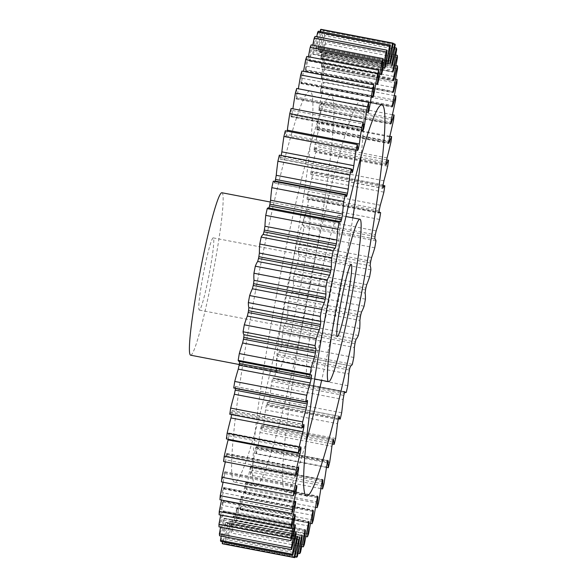 <?xml version="1.0" encoding="UTF-8"?>
<svg xmlns="http://www.w3.org/2000/svg" width="587" height="587" viewBox="0 0 587 587"><rect width="100%" height="100%" fill="white"/><g stroke="black" fill="none" stroke-linecap="round" stroke-linejoin="round"><path stroke-width="0.44" stroke-dasharray="2.94 2.2" d="M276.624 294.542A199.14 15.622 -79.1 0 1 330.774 95.079A199.14 15.622 -79.1 0 1 309.907 286.772A199.14 15.622 -79.1 0 1 255.756 486.234A199.14 15.622 -79.1 0 1 276.624 294.542M255.624 290.514A199.14 15.622 -79.1 0 1 309.775 91.058A199.14 15.622 -79.1 0 1 288.914 282.743A199.14 15.622 -79.1 0 1 234.756 482.206A199.14 15.622 -79.1 0 1 255.624 290.514M330.173 294.799A82.716 6.494 -79.1 0 1 307.683 377.646A82.716 6.494 -79.1 0 1 316.349 298.02A82.716 6.494 -79.1 0 1 338.838 215.172A82.716 6.494 -79.1 0 1 330.173 294.799M306.407 441.057A199.14 15.622 -79.1 0 1 285.752 491.987A199.14 15.622 -79.1 0 1 306.619 300.295A199.14 15.622 -79.1 0 1 360.77 100.832A199.14 15.622 -79.1 0 1 361.115 155.79M352.802 217.85A199.14 15.622 -79.1 0 1 339.902 292.524A199.14 15.622 -79.1 0 1 321.639 380.325M209.354 273.256A36.761 2.884 100.9 0 0 213.206 237.867A36.761 2.884 100.9 0 0 203.205 274.694A36.761 2.884 100.9 0 0 199.353 310.083A36.761 2.884 100.9 0 0 209.354 273.256M190.694 355.208A82.716 6.494 100.9 0 0 213.191 272.361A82.716 6.494 100.9 0 0 221.857 192.734M300.177 289.046A82.716 6.494 -79.1 0 1 277.688 371.894A82.716 6.494 -79.1 0 1 286.353 292.267A82.716 6.494 -79.1 0 1 308.85 209.42A82.716 6.494 -79.1 0 1 300.177 289.046M305.886 536.503L235.49 523.002A86.443 6.78 -79.1 0 1 237.111 509.061L237.009 507.872A241.264 18.931 -79.1 0 1 236.752 508.518L235.893 512.062A86.443 6.78 -79.1 0 1 234.675 518.622A86.443 6.78 -79.1 0 1 232.283 530.919A261.941 20.552 100.9 0 1 231.329 533.04A86.443 6.78 -79.1 0 1 233.347 517.741L233.347 516.105A241.264 18.931 -79.1 0 1 233.12 516.553L232.283 519.825A86.443 6.78 -79.1 0 1 228.519 538.528A261.941 20.552 100.9 0 1 227.705 539.871A86.443 6.78 -79.1 0 1 230.089 523.413L230.185 521.351A241.264 18.931 -79.1 0 1 229.994 521.594L229.194 524.551A86.443 6.78 -79.1 0 1 225.335 542.858A261.941 20.552 100.9 0 1 224.66 543.401A86.443 6.78 -79.1 0 1 227.382 526.003L227.58 523.538A241.264 18.931 -79.1 0 1 227.426 523.575L226.663 526.172A86.443 6.78 -79.1 0 1 222.759 543.841M310.516 523.377L240.127 509.876A86.443 6.78 -79.1 0 1 241.33 497.475L241.14 496.749A241.264 18.931 -79.1 0 1 240.846 497.585L239.98 501.357A86.443 6.78 -79.1 0 1 237.06 517.499A86.443 6.78 -79.1 0 1 236.561 520.126A261.941 20.552 100.9 0 1 235.49 523.002M315.535 507.337L245.183 493.843A86.443 6.78 -79.1 0 1 245.96 483.145L245.938 482.301L245.667 482.896A241.264 18.931 -79.1 0 1 245.351 483.908L244.493 487.856A86.443 6.78 -79.1 0 1 241.301 506.288A261.941 20.552 100.9 0 1 240.127 509.876M320.876 488.589L250.598 475.11A86.443 6.78 -79.1 0 1 250.928 466.247L250.891 465.645L250.546 466.474A241.264 18.931 -79.1 0 1 250.209 467.656L249.358 471.735A86.443 6.78 -79.1 0 1 246.452 489.587A261.941 20.552 100.9 0 1 245.183 493.843M326.467 467.377L256.284 453.912A86.443 6.78 -79.1 0 1 256.174 447.015L255.705 447.712A241.264 18.931 -79.1 0 1 255.352 449.04L254.523 453.193A86.443 6.78 -79.1 0 1 251.933 470.238A261.941 20.552 100.9 0 1 250.598 475.11M332.293 443.985L262.191 430.542A86.443 6.78 -79.1 0 1 261.633 425.685L261.083 426.852A241.264 18.931 -79.1 0 1 260.716 428.312L259.924 432.487A86.443 6.78 -79.1 0 1 257.686 448.497A261.941 20.552 100.9 0 1 256.284 453.912M338.406 418.751L268.222 405.294A86.443 6.78 -79.1 0 1 267.224 402.543L266.608 404.157A241.264 18.931 -79.1 0 1 266.234 405.734L265.485 409.88A86.443 6.78 -79.1 0 1 263.629 424.643A261.941 20.552 100.9 0 1 262.191 430.542M346.293 392.307L274.305 378.498A86.443 6.78 -79.1 0 1 273.608 378.754A86.443 6.78 -79.1 0 1 272.889 377.896L272.199 379.936A241.264 18.931 -79.1 0 1 271.825 381.601L271.135 385.659A86.443 6.78 -79.1 0 1 269.682 398.991A261.941 20.552 100.9 0 1 268.222 405.294M352.354 364.307L280.366 350.505A86.443 6.78 -79.1 0 1 278.634 352.075A86.443 6.78 -79.1 0 1 278.539 352.053L277.798 354.497A241.264 18.931 -79.1 0 1 277.424 356.236L276.8 360.154A86.443 6.78 -79.1 0 1 275.765 371.879A261.941 20.552 100.9 0 1 274.305 378.498M358.312 335.485L286.317 321.676A86.443 6.78 -79.1 0 1 284.115 325.359L283.323 328.177A241.264 18.931 -79.1 0 1 282.956 329.96L282.406 333.687A86.443 6.78 -79.1 0 1 281.804 343.652A261.941 20.552 100.9 0 1 280.366 350.505M364.079 306.201L292.091 292.392A86.443 6.78 -79.1 0 1 289.53 298.159L288.709 301.307A241.264 18.931 -79.1 0 1 288.349 303.119L287.872 306.605A86.443 6.78 -79.1 0 1 287.725 314.676A261.941 20.552 100.9 0 1 286.317 321.676M369.59 276.844L297.602 263.035A86.443 6.78 -79.1 0 1 294.718 270.812L293.874 274.254A241.264 18.931 -79.1 0 1 293.537 276.066L293.14 279.265A86.443 6.78 -79.1 0 1 293.441 285.341A261.941 20.552 100.9 0 1 292.091 292.392M374.77 247.787L302.782 233.986A86.443 6.78 -79.1 0 1 299.619 243.671L298.761 247.354A241.264 18.931 -79.1 0 1 298.438 249.152L298.137 252.021A86.443 6.78 -79.1 0 1 298.878 256.02A261.941 20.552 100.9 0 1 297.602 263.035M379.554 219.428L307.566 205.619A86.443 6.78 -79.1 0 1 304.161 217.087L303.296 220.976A241.264 18.931 -79.1 0 1 303.002 222.722L302.797 225.225A86.443 6.78 -79.1 0 1 302.987 225.232A86.443 6.78 -79.1 0 1 303.971 227.103A261.941 20.552 100.9 0 1 302.782 233.986M383.876 192.118L311.888 178.309A86.443 6.78 -79.1 0 1 308.292 191.413L307.434 195.449A241.264 18.931 -79.1 0 1 307.17 197.129L307.06 199.235A86.443 6.78 -79.1 0 1 308.16 198.575A86.443 6.78 -79.1 0 1 308.645 198.956A261.941 20.552 100.9 0 1 307.566 205.619M387.684 166.224L315.696 152.415A86.443 6.78 -79.1 0 1 311.946 166.972L311.11 171.111A241.264 18.931 -79.1 0 1 310.883 172.695L310.868 174.383A86.443 6.78 -79.1 0 1 312.849 171.954A261.941 20.552 100.9 0 1 311.888 178.309M390.927 142.076L318.939 128.267A86.443 6.78 -79.1 0 1 315.087 144.101L314.28 148.276A241.264 18.931 -79.1 0 1 314.082 149.751L314.177 150.991A86.443 6.78 -79.1 0 1 316.525 146.449A261.941 20.552 100.9 0 1 315.696 152.415M393.561 119.99L321.573 106.188A86.443 6.78 -79.1 0 1 317.67 123.087L316.907 127.247A241.264 18.931 -79.1 0 1 316.745 128.597L316.936 129.367A86.443 6.78 -79.1 0 1 319.629 122.771A261.941 20.552 100.9 0 1 318.939 128.267M395.55 100.26L323.562 86.458A86.443 6.78 -79.1 0 1 319.658 104.2L318.946 108.294A241.264 18.931 -79.1 0 1 318.829 109.498L318.844 110.363L319.108 109.798A86.443 6.78 -79.1 0 1 322.109 101.228A261.941 20.552 100.9 0 1 321.573 106.188M396.871 83.141L324.882 69.332A86.443 6.78 -79.1 0 1 321.03 87.69L320.377 91.667A241.264 18.931 -79.1 0 1 320.304 92.709L320.341 93.333L320.671 92.533A86.443 6.78 -79.1 0 1 323.936 82.099A261.941 20.552 100.9 0 1 323.562 86.458M397.509 68.855L325.514 55.046A86.443 6.78 -79.1 0 1 321.764 73.779L321.184 77.587A241.264 18.931 -79.1 0 1 321.148 78.445L321.61 77.792A86.443 6.78 -79.1 0 1 325.095 65.641A261.941 20.552 100.9 0 1 324.882 69.332M397.45 57.585L325.455 43.783A86.443 6.78 -79.1 0 1 324.075 51.238A86.443 6.78 -79.1 0 1 321.859 62.64L321.353 66.228A241.264 18.931 -79.1 0 1 321.36 66.896L321.896 65.781A86.443 6.78 -79.1 0 1 325.565 52.067A261.941 20.552 100.9 0 1 325.514 55.046M396.695 49.484L324.706 35.675A86.443 6.78 -79.1 0 1 321.632 52.698A86.443 6.78 -79.1 0 1 321.302 54.422L320.876 57.739A241.264 18.931 -79.1 0 1 320.928 58.216L321.544 56.646A86.443 6.78 -79.1 0 1 325.337 41.545A261.941 20.552 100.9 0 1 325.455 43.783M222.517 541.801A86.443 6.78 -79.1 0 1 225.261 525.468L225.555 522.628A241.264 18.931 -79.1 0 1 225.437 522.459L224.726 524.668A86.443 6.78 -79.1 0 1 220.829 541.478M221.196 536.1A86.443 6.78 -79.1 0 1 223.75 521.814L224.131 518.651A241.264 18.931 -79.1 0 1 224.058 518.277L223.412 520.06A86.443 6.78 -79.1 0 1 219.567 535.784M220.595 527.155A86.443 6.78 -79.1 0 1 222.877 515.1L223.346 511.644A241.264 18.931 -79.1 0 1 223.317 511.072L222.737 512.414A86.443 6.78 -79.1 0 1 218.995 526.847M220.712 515.085A86.443 6.78 -79.1 0 1 222.642 505.407L223.192 501.709A241.264 18.931 -79.1 0 1 223.207 500.938L222.7 501.826A86.443 6.78 -79.1 0 1 219.12 514.777M221.541 500.043A86.443 6.78 -79.1 0 1 223.06 492.86L223.676 488.964A241.264 18.931 -79.1 0 1 223.735 488.01L223.691 487.496L223.317 488.428A86.443 6.78 -79.1 0 1 219.934 499.735M223.089 482.228A86.443 6.78 -79.1 0 1 224.117 477.627L224.799 473.584A241.264 18.931 -79.1 0 1 224.894 472.462L224.865 471.721L224.572 472.403A86.443 6.78 -79.1 0 1 221.431 481.912M225.335 461.881A86.443 6.78 -79.1 0 1 225.797 459.9L226.538 455.761A241.264 18.931 -79.1 0 1 226.677 454.485L226.677 453.487L226.443 453.949A86.443 6.78 -79.1 0 1 223.588 461.543M228.248 439.252L228.871 435.745A241.264 18.931 -79.1 0 1 229.055 434.329L228.915 433.323A86.443 6.78 -79.1 0 1 226.384 438.9M231.645 414.62L231.777 413.776A241.264 18.931 -79.1 0 1 231.99 412.235L231.953 410.775A86.443 6.78 -79.1 0 1 229.781 414.261M235.482 388.33L235.512 386.613A86.443 6.78 -79.1 0 1 233.883 388.022M239.628 361.475L239.555 361.152A86.443 6.78 -79.1 0 1 238.938 361.343M268.384 207.857A86.443 6.78 -79.1 0 1 268.817 208.158L268.971 207.967M273.535 181.185A86.443 6.78 -79.1 0 1 274.481 182.873L275.032 181.471M279.346 155.129A86.443 6.78 -79.1 0 1 280.124 158.938L280.703 157.543A241.264 18.931 -79.1 0 1 281.078 156.025L281.202 155.482M285.319 130.776A86.443 6.78 -79.1 0 1 285.656 136.668L286.163 135.729A241.264 18.931 -79.1 0 1 286.522 134.335L287.19 131.136M291.13 108.456A86.443 6.78 -79.1 0 1 291.02 116.351L291.445 115.888A241.264 18.931 -79.1 0 1 291.79 114.634L292.627 110.51A86.443 6.78 -79.1 0 1 292.884 108.793M296.692 88.461A86.443 6.78 -79.1 0 1 296.134 98.256L296.164 98.968L296.472 98.271A241.264 18.931 -79.1 0 1 296.795 97.171L297.653 93.15A86.443 6.78 -79.1 0 1 298.357 88.784M301.931 71.049A86.443 6.78 -79.1 0 1 300.94 82.62L300.94 83.589L301.182 83.105A241.264 18.931 -79.1 0 1 301.483 82.18L302.349 78.313A86.443 6.78 -79.1 0 1 303.545 71.357M306.788 56.447A86.443 6.78 -79.1 0 1 305.372 69.64L305.519 70.594A241.264 18.931 -79.1 0 1 305.79 69.853L306.656 66.192A86.443 6.78 -79.1 0 1 308.38 56.748M311.191 44.847A86.443 6.78 -79.1 0 1 309.371 59.485L309.422 60.901A241.264 18.931 -79.1 0 1 309.665 60.358L310.508 56.939A86.443 6.78 -79.1 0 1 312.783 45.148M315.087 36.394A86.443 6.78 -79.1 0 1 312.886 52.294L312.834 54.151A241.264 18.931 -79.1 0 1 313.047 53.806L313.869 50.687A86.443 6.78 -79.1 0 1 316.716 36.71M318.433 31.206A86.443 6.78 -79.1 0 1 315.872 48.163L315.725 50.431A241.264 18.931 -79.1 0 1 315.901 50.291L316.679 47.51A86.443 6.78 -79.1 0 1 320.113 31.529M321.17 29.35A86.443 6.78 -79.1 0 1 318.293 47.136L318.044 49.792A241.264 18.931 -79.1 0 1 318.183 49.858L318.917 47.452A86.443 6.78 -79.1 0 1 322.828 30.179A261.941 20.552 100.9 0 1 323.268 30.847A86.443 6.78 -79.1 0 1 320.106 49.235L319.776 52.236A241.264 18.931 -79.1 0 1 319.864 52.507L320.546 50.511A86.443 6.78 -79.1 0 1 324.42 34.215A261.941 20.552 100.9 0 1 324.706 35.675M278.539 352.053L350.527 365.855L278.539 352.053M298.049 553.365L227.705 539.871M300.515 552.338L228.519 538.528M297.323 556.667L225.335 542.858M294.931 556.88L224.66 543.401M301.718 546.541L231.329 533.04M304.271 544.729L232.283 530.919M308.549 533.935L236.561 520.126M313.297 520.097L241.301 506.288M318.44 503.389L246.452 489.587M323.929 484.048L251.933 470.238M329.674 462.307L257.686 448.497M335.617 438.452L263.629 424.643M341.671 412.8L269.682 398.991M347.753 385.681L275.765 371.879M353.792 357.454L281.804 343.652M359.714 328.485L287.725 314.676M365.43 299.15L293.441 285.341M370.867 269.829L298.878 256.02M375.959 240.912L303.971 227.103M380.64 212.765L308.645 198.956M383.025 185.419L312.849 171.954M386.635 159.899L316.525 146.449M389.819 136.235L319.629 122.771M392.402 114.707L322.109 101.228M394.295 95.593L323.936 82.099M395.491 79.142L325.095 65.641M395.968 65.568L325.565 52.067M395.726 55.039L325.337 41.545M394.757 47.708L324.42 34.215M395.256 44.656L323.268 30.847M393.085 43.658L322.828 30.179M235.893 512.062L307.882 525.871M239.98 501.357L311.968 515.166M244.493 487.856L316.481 501.665M249.358 471.735L321.346 485.544M254.523 453.193L326.519 467.003M259.924 432.487L331.919 446.296M265.485 409.88L337.474 423.682M271.135 385.659L343.124 399.468M276.8 360.154L348.788 373.956M282.406 333.687L354.394 347.489M287.872 306.605L359.868 320.414M293.874 274.254L365.862 288.063M298.761 247.354L370.749 261.164M303.296 220.976L375.291 234.778M307.434 195.449L379.422 209.251M311.11 171.111L383.098 184.912M314.28 148.276L386.268 162.085M316.907 127.247L388.895 141.056M318.946 108.294L390.935 122.103M320.377 91.667L392.365 105.477M321.184 77.587L393.173 91.389M321.353 66.228L393.341 80.03M320.876 57.739L392.864 71.548M298.717 539.68L227.382 526.003M299.575 537.34L227.587 523.538L299.568 537.34M299.414 537.376L227.426 523.575M226.663 526.172L298.651 539.974M296.567 539.137L225.261 525.468M225.555 522.628L297.293 536.393M225.415 522.445L297.404 536.254L225.437 522.459M224.726 524.668L296.721 538.477M295.026 535.483L223.75 521.814M224.131 518.651L295.804 532.394M295.943 532.064L224.058 518.277M223.412 520.06L295.4 533.869M294.094 528.762L222.877 515.1M223.346 511.644L294.953 525.38M295.136 524.844L223.317 511.072M222.737 512.414L294.725 526.223M293.793 519.055L222.642 505.407M223.192 501.709L294.747 515.43M294.968 514.704L223.207 500.938M222.7 501.826L294.689 515.628M294.102 506.486L223.06 492.86M223.676 488.964L295.18 502.677M295.444 501.768L223.735 488.01M223.317 488.428L295.305 502.237M294.99 491.216L224.117 477.627M224.799 473.584L296.23 487.283M224.572 472.403L296.56 486.205L224.894 472.462M296.391 473.438L225.797 459.9M226.538 455.761L297.866 469.446M298.277 468.221L226.677 454.485M226.443 453.949L298.431 467.758M228.871 435.745L300.008 449.385M300.551 448.042L229.055 434.329M228.915 433.323L300.904 447.125M231.777 413.776L302.437 427.329M303.288 425.913L231.99 412.235M231.953 410.775L303.941 424.584M235.512 386.613L307.5 400.422M239.555 361.152L311.543 374.961L239.577 361.144M340.805 221.967L268.817 208.158M346.469 196.682L274.481 182.873M352.112 172.747L280.124 158.938M280.703 157.543L351.973 171.213M351.628 169.555L281.078 156.025M357.644 150.477L285.656 136.668M286.163 135.729L357.652 149.443M357.63 147.975L286.522 134.335M363.008 130.16L291.02 116.351M291.445 115.888L363.037 129.617M363.096 128.311L291.79 114.634M292.627 110.51L363.17 124.04M368.122 112.066L296.134 98.256M296.472 98.271L368.13 112.014M368.218 110.87L296.795 97.171M297.653 93.15L368.504 106.739M372.928 96.422L300.94 82.62M301.182 83.105L372.892 96.855M372.987 95.894L301.483 82.18M302.349 78.313L373.376 91.932M377.36 83.442L305.372 69.64M305.519 70.594L377.28 84.359M377.346 83.574L305.79 69.853M306.656 66.192L377.793 79.832M381.359 73.294L309.371 59.485M309.422 60.901L381.234 74.674M381.264 74.087L309.665 60.358M310.508 56.939L381.726 70.601M384.874 66.104L312.886 52.294M312.834 54.151L384.712 67.938M384.705 67.549L313.047 53.806M313.869 50.687L385.138 64.357M387.86 61.973L315.872 48.163M315.725 50.431L387.662 64.225L315.696 50.438M387.633 64.049L315.901 50.291M316.679 47.51L387.985 61.187M390.282 60.945L318.293 47.136M318.044 49.792L390.039 63.594M390.172 63.667L318.183 49.858L390.179 63.667M318.917 47.452L390.245 61.129M392.101 63.036L320.106 49.235M319.776 52.236L391.764 66.045M391.852 66.316L319.864 52.507M320.546 50.511L391.903 64.196M393.29 68.231L321.302 54.422M392.916 72.025L320.928 58.216M321.544 56.646L392.952 70.337M393.848 76.449L321.859 62.64M393.349 80.705L321.36 66.896M321.896 65.781L393.371 79.487M393.76 87.588L321.764 73.779M393.136 92.254L321.148 78.445M321.61 77.792L393.165 91.521M393.019 101.5L321.03 87.69M392.292 106.511L320.304 92.709M320.671 92.533L392.307 106.269M391.646 118.009L319.658 104.2M390.817 123.307L318.829 109.498M319.108 109.798L390.795 123.541M389.658 136.888L317.67 123.087M388.733 142.399L316.745 128.597M316.936 129.367L388.675 143.125M387.075 157.91L315.087 144.101M386.077 163.56L314.082 149.751M314.177 150.991L385.967 164.756M383.935 180.781L311.946 166.972M382.871 186.505L310.883 172.695M310.868 174.383L382.724 188.163M380.281 205.215L308.292 191.413M379.158 210.931L307.17 197.129M307.06 199.235L378.975 213.022M376.15 230.889L304.161 217.087M374.998 236.532L303.002 222.722M374.785 239.034L302.789 225.225L374.777 239.034M371.608 257.473L299.619 243.671M370.434 262.954L298.438 249.152M298.137 252.021L370.133 265.823M366.714 284.622L294.718 270.812M365.525 289.875L293.537 276.066M293.14 279.265L365.136 293.074M361.519 311.968L289.53 298.159M288.709 301.307L360.697 315.116M360.337 316.929L288.349 303.119M356.104 339.169L284.115 325.359M283.323 328.177L355.311 341.979M354.944 343.769L282.956 329.96M277.798 354.497L349.786 368.306M349.419 370.045L277.424 356.236M344.811 391.69L272.889 377.896M272.199 379.936L344.195 393.745M343.813 395.411L271.825 381.601M339.088 416.33L267.224 402.543M266.608 404.157L338.596 417.966M338.222 419.544L266.234 405.734M333.431 439.458L261.633 425.685M261.083 426.852L333.071 440.661M332.704 442.114L260.716 428.312M327.92 460.773L256.174 447.015M255.705 447.712L327.693 461.521M327.341 462.849L255.352 449.04M322.623 479.997L250.928 466.247M250.546 466.474L322.534 480.283M322.197 481.457L250.209 467.656M317.604 496.881L245.96 483.145M245.667 482.896L317.655 496.697M317.34 497.71L245.351 483.908M312.9 511.204L241.33 497.475M241.14 496.749L313.128 510.558M312.834 511.394L240.846 497.585M308.586 522.768L237.111 509.061M237.009 507.872L309.004 521.682M308.74 522.32L236.752 508.518M304.756 531.44L233.347 517.741M233.347 516.105L305.335 529.914M305.108 530.362L233.12 516.553M232.283 519.825L304.271 533.634M301.454 537.105L230.089 523.413M230.185 521.351L302.18 535.161M301.982 535.403L229.994 521.594M229.194 524.551L301.182 538.352M309.775 91.058L330.774 95.079M314.72 378.997L307.683 377.646M381.77 104.86L360.77 100.832M213.206 237.867L351.18 264.333M239.225 364.52L277.688 371.894M378.997 212.156L308.16 198.575M374.755 238.997L302.987 225.232M350.505 365.862L278.634 352.075M344.547 392.358L273.608 378.754M224.021 518.196L296.009 532.005M223.265 510.888L295.254 524.697M223.148 500.608L295.144 514.417M223.691 487.496L295.679 501.305M224.865 471.721L296.861 485.53M226.677 453.487L298.666 467.296M229.084 433.037L301.072 446.839M232.063 410.629L304.051 424.43M235.578 386.562L307.566 400.363M268.831 208.172L340.827 221.981M274.518 182.939L346.513 196.748M280.168 159.106L352.163 172.916M285.708 136.976L357.696 150.786M291.064 116.842L363.052 130.652M296.164 98.968L368.152 112.777M300.94 83.589L372.936 97.398M305.343 70.895L377.331 84.704M309.298 61.063L381.286 74.872M312.768 54.217L384.756 68.019M319.9 52.551L391.889 66.36M320.979 58.34L392.967 72.142M321.412 67.145L393.4 80.955M321.199 78.863L393.187 92.665M320.341 93.333L392.329 107.135M318.844 110.363L390.832 124.173M316.731 129.734L388.719 143.544M314.03 151.204L386.019 165.013M310.78 174.478L382.768 188.288M307.016 199.257L379.004 213.066M272.86 377.859L344.848 391.668M267.18 402.433L339.169 416.242M261.582 425.45L333.57 439.259M256.123 446.612L328.111 460.421M250.891 465.645L322.879 479.454M245.938 482.301L317.927 496.11M241.345 496.367L313.333 510.169M237.163 507.645L309.151 521.454M233.443 516.002L305.431 529.804M230.236 521.322L302.224 535.124M270.328 202.031L308.85 209.42M199.353 310.083L337.334 336.542M306.752 496.008L285.752 491.987M345.882 216.522L338.838 215.172M234.756 482.206L255.756 486.234"/><path stroke-width="0.88" d="M337.342 302.048A82.716 6.494 100.9 0 0 328.676 381.675A82.716 6.494 100.9 0 0 351.173 298.82A82.716 6.494 100.9 0 0 359.838 219.2A82.716 6.494 100.9 0 0 337.342 302.048M361.115 155.79A199.14 15.622 -79.1 0 1 352.802 217.85M360.902 296.552A199.14 15.622 100.9 0 0 381.77 104.86A199.14 15.622 100.9 0 0 327.612 304.323A199.14 15.622 100.9 0 0 306.752 496.008A199.14 15.622 100.9 0 0 360.902 296.552M347.328 299.722A36.761 2.884 100.9 0 0 351.18 264.333A36.761 2.884 100.9 0 0 341.186 301.153A36.761 2.884 100.9 0 0 337.334 336.542A36.761 2.884 100.9 0 0 347.328 299.722M270.328 202.031L221.857 192.734A82.716 6.494 100.9 0 0 199.367 275.589A82.716 6.494 100.9 0 0 190.694 355.208L239.225 364.52M298.049 553.365L299.693 553.68A261.941 20.552 100.9 0 0 300.515 552.338A86.443 6.78 -79.1 0 0 304.271 533.634L305.108 530.362A241.264 18.931 -79.1 0 0 305.335 529.914L305.335 531.551A86.443 6.78 -79.1 0 0 303.318 546.849A261.941 20.552 100.9 0 0 304.271 544.729A86.443 6.78 -79.1 0 0 306.663 532.431A86.443 6.78 -79.1 0 0 307.882 525.871L308.74 522.32A241.264 18.931 -79.1 0 0 309.004 521.682L309.1 522.87L308.586 522.768M309.1 522.87A86.443 6.78 -79.1 0 0 307.478 536.804A261.941 20.552 100.9 0 0 308.549 533.935A86.443 6.78 -79.1 0 0 309.048 531.308A86.443 6.78 -79.1 0 0 311.968 515.166L312.834 511.394A241.264 18.931 -79.1 0 0 313.128 510.558L313.326 511.284L312.9 511.204M313.326 511.284A86.443 6.78 -79.1 0 0 312.115 523.685A261.941 20.552 100.9 0 0 313.297 520.097A86.443 6.78 -79.1 0 0 316.481 501.665L317.34 497.71A241.264 18.931 -79.1 0 0 317.655 496.697L317.604 496.881M317.949 496.947A86.443 6.78 -79.1 0 0 317.171 507.652A261.941 20.552 100.9 0 0 318.44 503.389A86.443 6.78 -79.1 0 0 321.346 485.544L322.197 481.457A241.264 18.931 -79.1 0 0 322.534 480.283L322.623 479.997M322.916 480.056A86.443 6.78 -79.1 0 0 322.586 488.912A261.941 20.552 100.9 0 0 323.929 484.048A86.443 6.78 -79.1 0 0 326.519 467.003L327.341 462.849A241.264 18.931 -79.1 0 0 327.693 461.521L327.92 460.773M328.162 460.817A86.443 6.78 -79.1 0 0 328.28 467.722A261.941 20.552 100.9 0 0 329.674 462.307A86.443 6.78 -79.1 0 0 331.919 446.296L332.704 442.114A241.264 18.931 -79.1 0 0 333.071 440.661L333.431 439.458M333.621 439.494A86.443 6.78 -79.1 0 0 334.179 444.352A261.941 20.552 100.9 0 0 335.617 438.452A86.443 6.78 -79.1 0 0 337.474 423.682L338.222 419.544A241.264 18.931 -79.1 0 0 338.596 417.966L339.088 416.33M339.22 416.352A86.443 6.78 -79.1 0 0 340.211 419.096A261.941 20.552 100.9 0 0 341.671 412.8A86.443 6.78 -79.1 0 0 343.124 399.468L343.813 395.411A241.264 18.931 -79.1 0 0 344.195 393.745L344.811 391.69M344.877 391.698A86.443 6.78 -79.1 0 0 345.596 392.564A86.443 6.78 -79.1 0 0 346.293 392.307A261.941 20.552 100.9 0 0 347.753 385.681A86.443 6.78 -79.1 0 0 348.788 373.956L349.419 370.045A241.264 18.931 -79.1 0 0 349.786 368.306L350.622 365.884A86.443 6.78 -79.1 0 1 350.534 365.862M350.622 365.884A86.443 6.78 -79.1 0 0 352.354 364.307A261.941 20.552 100.9 0 0 353.792 357.454A86.443 6.78 -79.1 0 0 354.394 347.489L354.944 343.769A241.264 18.931 -79.1 0 0 355.311 341.979L356.104 339.169A86.443 6.78 -79.1 0 0 358.312 335.485A261.941 20.552 100.9 0 0 359.714 328.485A86.443 6.78 -79.1 0 0 359.868 320.414L360.337 316.929A241.264 18.931 -79.1 0 0 360.697 315.116L361.519 311.968A86.443 6.78 -79.1 0 0 364.079 306.201A261.941 20.552 100.9 0 0 365.43 299.15A86.443 6.78 -79.1 0 0 365.136 293.074L365.525 289.875A241.264 18.931 -79.1 0 0 365.862 288.063L366.714 284.622A86.443 6.78 -79.1 0 0 369.59 276.844A261.941 20.552 100.9 0 0 370.867 269.829A86.443 6.78 -79.1 0 0 370.133 265.823L370.434 262.954A241.264 18.931 -79.1 0 0 370.749 261.164L371.608 257.473A86.443 6.78 -79.1 0 0 374.77 247.787A261.941 20.552 100.9 0 0 375.959 240.912A86.443 6.78 -79.1 0 0 374.976 239.034L374.755 238.997M374.777 239.034L374.998 236.532A241.264 18.931 -79.1 0 0 375.291 234.778L376.15 230.889A86.443 6.78 -79.1 0 0 379.554 219.428A261.941 20.552 100.9 0 0 380.64 212.765A86.443 6.78 -79.1 0 0 380.149 212.377L378.997 212.156M378.975 213.022L379.158 210.931A241.264 18.931 -79.1 0 0 379.422 209.251L380.281 205.215A86.443 6.78 -79.1 0 0 383.876 192.118A261.941 20.552 100.9 0 0 384.845 185.763L383.025 185.419M382.724 188.163L382.871 186.505A241.264 18.931 -79.1 0 0 383.098 184.912L383.935 180.781A86.443 6.78 -79.1 0 0 387.684 166.224A261.941 20.552 100.9 0 0 388.521 160.258L386.635 159.899M385.967 164.756L386.077 163.56A241.264 18.931 -79.1 0 0 386.268 162.085L387.075 157.91A86.443 6.78 -79.1 0 0 390.927 142.076A261.941 20.552 100.9 0 0 391.617 136.58L389.819 136.235M388.675 143.125L388.733 142.399A241.264 18.931 -79.1 0 0 388.895 141.056L389.658 136.888A86.443 6.78 -79.1 0 0 393.561 119.99A261.941 20.552 100.9 0 0 394.097 115.037L392.402 114.707M390.795 123.541L390.817 123.307A241.264 18.931 -79.1 0 0 390.935 122.103L391.646 118.009A86.443 6.78 -79.1 0 0 395.55 100.26A261.941 20.552 100.9 0 0 395.932 95.908L394.295 95.593M392.307 106.269L392.292 106.511A241.264 18.931 -79.1 0 0 392.365 105.477L393.019 101.5A86.443 6.78 -79.1 0 0 396.871 83.141A261.941 20.552 100.9 0 0 397.083 79.45L395.491 79.142M393.165 91.521L393.598 91.601L393.136 92.254A241.264 18.931 -79.1 0 0 393.173 91.389L393.76 87.588A86.443 6.78 -79.1 0 0 397.509 68.855A261.941 20.552 100.9 0 0 397.553 65.869L395.968 65.568M393.371 79.487L393.892 79.59L393.349 80.705A241.264 18.931 -79.1 0 0 393.341 80.03L393.848 76.449A86.443 6.78 -79.1 0 0 396.064 65.04A86.443 6.78 -79.1 0 0 397.45 57.585A261.941 20.552 100.9 0 0 397.333 55.347L395.726 55.039M392.952 70.337L393.532 70.455L392.916 72.025A241.264 18.931 -79.1 0 0 392.864 71.548L393.29 68.231A86.443 6.78 -79.1 0 0 393.62 66.507A86.443 6.78 -79.1 0 0 396.695 49.484A261.941 20.552 100.9 0 0 396.416 48.024L394.757 47.708M294.226 557.386L222.238 543.584A261.941 20.552 100.9 0 0 222.759 543.841L294.747 557.65A261.941 20.552 100.9 0 1 294.226 557.386A86.443 6.78 -79.1 0 1 297.249 539.27L296.567 539.137M222.238 543.584A86.443 6.78 -79.1 0 1 222.517 541.801M292.458 554.216L220.463 540.414A261.941 20.552 100.9 0 0 220.829 541.478L292.818 555.28A261.941 20.552 100.9 0 1 292.458 554.216A86.443 6.78 -79.1 0 1 295.745 535.623L295.026 535.483M220.463 540.414A86.443 6.78 -79.1 0 1 221.196 536.1M291.357 547.744L219.369 533.935A261.941 20.552 100.9 0 0 219.567 535.784L291.556 549.593A261.941 20.552 100.9 0 1 291.357 547.744A86.443 6.78 -79.1 0 1 294.865 528.909L294.094 528.762M219.369 533.935A86.443 6.78 -79.1 0 1 220.595 527.155M290.954 538.037L218.966 524.235A261.941 20.552 100.9 0 0 218.995 526.847L290.983 540.656A261.941 20.552 100.9 0 1 290.954 538.037A86.443 6.78 -79.1 0 1 294.63 519.216L293.793 519.055M218.966 524.235A86.443 6.78 -79.1 0 1 220.712 515.085M291.24 525.24L219.252 511.431A261.941 20.552 100.9 0 0 219.12 514.777L291.108 528.586A261.941 20.552 100.9 0 1 291.24 525.24A86.443 6.78 -79.1 0 1 295.048 506.669L294.102 506.486M219.252 511.431A86.443 6.78 -79.1 0 1 221.541 500.043M292.223 509.509L220.235 495.707A261.941 20.552 100.9 0 0 219.934 499.735L291.922 513.544A261.941 20.552 100.9 0 1 292.223 509.509A86.443 6.78 -79.1 0 1 296.105 491.429L294.99 491.216M220.235 495.707A86.443 6.78 -79.1 0 1 223.089 482.228M293.882 491.055L221.886 477.253A261.941 20.552 100.9 0 0 221.431 481.912L293.419 495.722A261.941 20.552 100.9 0 1 293.882 491.055A86.443 6.78 -79.1 0 1 297.785 473.709L296.391 473.438M221.886 477.253A86.443 6.78 -79.1 0 1 225.335 461.881M296.193 470.114L224.205 456.312A261.941 20.552 100.9 0 0 223.588 461.543L295.584 475.353A261.941 20.552 100.9 0 1 296.193 470.114A86.443 6.78 -79.1 0 1 300.074 453.722L228.086 439.92L228.248 439.252M224.205 456.312A86.443 6.78 -79.1 0 1 228.086 439.92M299.135 446.964L227.147 433.155A261.941 20.552 100.9 0 0 226.384 438.9L298.372 452.702A261.941 20.552 100.9 0 1 299.135 446.964A86.443 6.78 -79.1 0 1 302.943 431.746L230.955 417.937L231.645 414.62M227.147 433.155A86.443 6.78 -79.1 0 1 230.955 417.937M302.665 421.899L230.676 408.097A261.941 20.552 100.9 0 0 229.781 414.261L301.769 428.07A261.941 20.552 100.9 0 1 302.665 421.899A86.443 6.78 -79.1 0 1 306.348 408.053L234.36 394.244L235.204 390.15A241.264 18.931 -79.1 0 1 235.453 388.513L235.482 388.33M230.676 408.097A86.443 6.78 -79.1 0 1 234.36 394.244M235.204 390.15L307.192 403.959A241.264 18.931 -79.1 0 1 307.441 402.322L307.5 400.422A86.443 6.78 -79.1 0 1 305.871 401.831L233.883 388.022A86.443 6.78 -79.1 0 1 233.721 387.97A261.941 20.552 100.9 0 1 234.749 381.447A86.443 6.78 -79.1 0 1 238.256 369.15L239.114 365.18A241.264 18.931 -79.1 0 1 239.393 363.463L239.628 361.475M239.114 365.18L311.11 378.982A241.264 18.931 -79.1 0 1 311.389 377.265L311.565 374.954A86.443 6.78 -79.1 0 1 310.927 375.152L238.938 361.343A86.443 6.78 -79.1 0 1 238.175 360.352A261.941 20.552 100.9 0 1 239.313 353.565A86.443 6.78 -79.1 0 1 242.6 342.977L243.466 339.176A241.264 18.931 -79.1 0 1 243.766 337.408L244.023 334.715A86.443 6.78 -79.1 0 1 243.069 331.772A261.941 20.552 100.9 0 1 244.302 324.816A86.443 6.78 -79.1 0 1 247.325 316.07L248.184 312.497A241.264 18.931 -79.1 0 1 248.514 310.692L248.859 307.654A86.443 6.78 -79.1 0 1 248.338 302.606A261.941 20.552 100.9 0 1 249.658 295.562A86.443 6.78 -79.1 0 1 252.381 288.775L253.217 285.473A241.264 18.931 -79.1 0 1 253.562 283.66L253.995 280.315A86.443 6.78 -79.1 0 1 253.929 273.226A261.941 20.552 100.9 0 1 255.308 266.19A86.443 6.78 -79.1 0 1 257.693 261.457L258.5 258.471A241.264 18.931 -79.1 0 1 258.86 256.666L259.381 253.063A86.443 6.78 -79.1 0 1 259.755 244.023A261.941 20.552 100.9 0 1 261.178 237.089A86.443 6.78 -79.1 0 1 263.196 234.47L263.959 231.836A241.264 18.931 -79.1 0 1 264.333 230.067L264.928 226.244A86.443 6.78 -79.1 0 1 265.742 215.378A261.941 20.552 100.9 0 1 267.195 208.634A86.443 6.78 -79.1 0 1 268.384 207.857L340.372 221.659A86.443 6.78 -79.1 0 1 340.805 221.967L341.524 219.714A241.264 18.931 -79.1 0 1 341.898 218.012L269.91 204.203L270.57 200.211A86.443 6.78 -79.1 0 1 271.818 187.664A261.941 20.552 100.9 0 1 273.278 181.192A86.443 6.78 -79.1 0 1 273.535 181.185L345.523 194.987A86.443 6.78 -79.1 0 1 346.469 196.682L347.13 194.847A241.264 18.931 -79.1 0 1 347.504 193.226L275.516 179.417L276.235 175.308A86.443 6.78 -79.1 0 1 277.893 161.234A261.941 20.552 100.9 0 1 279.346 155.129L351.334 168.939A86.443 6.78 -79.1 0 1 352.112 172.747L352.699 171.353A241.264 18.931 -79.1 0 1 353.066 169.834L351.628 169.555M268.971 207.967L269.528 205.912A241.264 18.931 -79.1 0 1 269.91 204.203M275.032 181.471L275.134 181.038A241.264 18.931 -79.1 0 1 275.516 179.417M281.202 155.482L281.848 151.857A86.443 6.78 -79.1 0 1 283.903 136.448A261.941 20.552 100.9 0 1 285.319 130.776L357.307 144.585A86.443 6.78 -79.1 0 1 357.644 150.477L358.158 149.538A241.264 18.931 -79.1 0 1 358.518 148.144L357.63 147.975M287.19 131.136L287.337 130.16A86.443 6.78 -79.1 0 1 289.758 113.614A261.941 20.552 100.9 0 1 291.13 108.456L363.118 122.265A86.443 6.78 -79.1 0 1 363.008 130.16L363.434 129.69A241.264 18.931 -79.1 0 1 363.779 128.443L363.096 128.311M292.884 108.793A86.443 6.78 -79.1 0 1 295.378 93.032A261.941 20.552 100.9 0 1 296.692 88.461L368.68 102.27A86.443 6.78 -79.1 0 1 368.122 112.066L368.152 112.777L368.46 112.073A241.264 18.931 -79.1 0 1 368.783 110.98L368.218 110.87M298.357 88.784A86.443 6.78 -79.1 0 1 300.705 74.975A261.941 20.552 100.9 0 1 301.931 71.049L373.919 84.858A86.443 6.78 -79.1 0 1 372.928 96.422L372.936 97.398L373.171 96.914A241.264 18.931 -79.1 0 1 373.471 95.989L372.987 95.894M303.545 71.357A86.443 6.78 -79.1 0 1 305.658 59.683A261.941 20.552 100.9 0 1 306.788 56.447L378.776 70.257A86.443 6.78 -79.1 0 1 377.36 83.442L377.507 84.403A241.264 18.931 -79.1 0 1 377.786 83.662L377.346 83.574M308.38 56.748A86.443 6.78 -79.1 0 1 310.178 47.349A261.941 20.552 100.9 0 1 311.191 44.847L383.179 58.649A86.443 6.78 -79.1 0 1 381.359 73.294L381.411 74.71A241.264 18.931 -79.1 0 1 381.653 74.16L381.264 74.087M312.783 45.148A86.443 6.78 -79.1 0 1 314.206 38.126A261.941 20.552 100.9 0 1 315.087 36.394L387.082 50.203A86.443 6.78 -79.1 0 1 384.874 66.104L384.823 67.96A241.264 18.931 -79.1 0 1 385.035 67.615L384.705 67.549M316.716 36.71A86.443 6.78 -79.1 0 1 317.684 32.153A261.941 20.552 100.9 0 1 318.433 31.206L390.421 45.016A86.443 6.78 -79.1 0 1 387.86 61.973L387.714 64.24A241.264 18.931 -79.1 0 1 387.89 64.1L387.633 64.049M320.113 31.529A86.443 6.78 -79.1 0 1 320.568 29.489A261.941 20.552 100.9 0 1 321.17 29.35L393.158 43.159A86.443 6.78 -79.1 0 1 390.282 60.945L390.039 63.594A241.264 18.931 -79.1 0 1 390.172 63.667L390.905 61.261A86.443 6.78 -79.1 0 1 394.816 43.988L393.085 43.658M294.931 556.88L296.648 557.21A261.941 20.552 100.9 0 0 297.323 556.667A86.443 6.78 -79.1 0 0 301.182 538.352L301.982 535.403A241.264 18.931 -79.1 0 0 302.18 535.161L302.078 537.222L301.454 537.105M299.693 553.68A86.443 6.78 -79.1 0 1 302.078 537.222M379.048 213.037A86.443 6.78 -79.1 0 1 380.149 212.377M382.856 188.185A86.443 6.78 -79.1 0 1 384.845 185.763M386.165 164.8A86.443 6.78 -79.1 0 1 388.521 160.258M388.924 143.177A86.443 6.78 -79.1 0 1 391.617 136.58M391.096 123.6A86.443 6.78 -79.1 0 1 394.097 115.037M392.666 106.335A86.443 6.78 -79.1 0 1 395.932 95.908M393.598 91.601A86.443 6.78 -79.1 0 1 397.083 79.45M393.892 79.59A86.443 6.78 -79.1 0 1 397.553 65.869M393.532 70.455A86.443 6.78 -79.1 0 1 397.333 55.347M391.903 64.196L392.534 64.313A86.443 6.78 -79.1 0 1 396.416 48.024M392.534 64.313L391.852 66.316A241.264 18.931 -79.1 0 0 391.764 66.045L392.101 63.036A86.443 6.78 -79.1 0 0 395.256 44.656A261.941 20.552 100.9 0 0 394.816 43.988M393.158 43.159A261.941 20.552 100.9 0 0 392.556 43.299L320.568 29.489M387.985 61.187L388.675 61.319A86.443 6.78 -79.1 0 1 392.556 43.299M388.675 61.319L387.89 64.1M390.421 45.016A261.941 20.552 100.9 0 0 389.673 45.955L317.684 32.153M385.138 64.357L385.857 64.497A86.443 6.78 -79.1 0 1 389.673 45.955M385.857 64.497L385.035 67.615M387.082 50.203A261.941 20.552 100.9 0 0 386.195 51.935L314.206 38.126M381.726 70.601L382.497 70.748A86.443 6.78 -79.1 0 1 386.195 51.935M382.497 70.748L381.653 74.16M383.179 58.649A261.941 20.552 100.9 0 0 382.166 61.151L310.178 47.349M377.793 79.832L378.644 79.993A86.443 6.78 -79.1 0 1 382.166 61.151M378.644 79.993L377.786 83.662M378.776 70.257A261.941 20.552 100.9 0 0 377.646 73.492L305.658 59.683M373.376 91.932L374.337 92.115A86.443 6.78 -79.1 0 1 377.646 73.492M374.337 92.115L373.471 95.989M373.919 84.858A261.941 20.552 100.9 0 0 372.694 88.784L300.705 74.975M368.504 106.739L369.641 106.951A86.443 6.78 -79.1 0 1 372.694 88.784M369.641 106.951L368.783 110.98M368.68 102.27A261.941 20.552 100.9 0 0 367.367 106.841L295.378 93.032M363.17 124.04L364.615 124.312A86.443 6.78 -79.1 0 1 367.367 106.841M364.615 124.312L363.779 128.443M363.118 122.265A261.941 20.552 100.9 0 0 361.746 127.416L289.758 113.614M287.337 130.16L359.325 143.969A86.443 6.78 -79.1 0 1 361.746 127.416M359.325 143.969L358.518 148.144M357.307 144.585A261.941 20.552 100.9 0 0 355.891 150.25L283.903 136.448M281.848 151.857L353.836 165.666A86.443 6.78 -79.1 0 1 355.891 150.25M353.836 165.666L353.066 169.834M351.334 168.939A261.941 20.552 100.9 0 0 349.881 175.043L277.893 161.234M276.235 175.308L348.223 189.117A86.443 6.78 -79.1 0 1 349.881 175.043M348.223 189.117L347.504 193.226M270.57 200.211L342.559 214.02A86.443 6.78 -79.1 0 1 343.806 201.473A261.941 20.552 100.9 0 1 345.266 195.001A86.443 6.78 -79.1 0 1 345.523 194.987M342.559 214.02L341.898 218.012M264.928 226.244L336.916 240.046A86.443 6.78 -79.1 0 1 337.73 229.187A261.941 20.552 100.9 0 1 339.183 222.436A86.443 6.78 -79.1 0 1 340.372 221.659M336.916 240.046L336.322 243.876L264.333 230.067M263.959 231.836L335.947 245.637A241.264 18.931 -79.1 0 1 336.322 243.876M335.947 245.637L335.184 248.279L263.196 234.47M259.381 253.063L331.369 266.865A86.443 6.78 -79.1 0 1 331.743 257.832A261.941 20.552 100.9 0 1 333.167 250.898A86.443 6.78 -79.1 0 1 335.184 248.279M331.369 266.865L330.848 270.475L258.86 256.666M258.5 258.471L330.488 272.28A241.264 18.931 -79.1 0 1 330.848 270.475M330.488 272.28L329.681 275.266L257.693 261.457M253.995 280.315L325.99 294.124A86.443 6.78 -79.1 0 1 325.917 287.036A261.941 20.552 100.9 0 1 327.297 279.999A86.443 6.78 -79.1 0 1 329.681 275.266M325.99 294.124L325.55 297.47L253.562 283.66M253.217 285.473L325.205 299.282A241.264 18.931 -79.1 0 1 325.55 297.47M325.205 299.282L324.369 302.584L252.381 288.775M248.859 307.654L320.847 321.456A86.443 6.78 -79.1 0 1 320.333 316.408A261.941 20.552 100.9 0 1 321.647 309.371A86.443 6.78 -79.1 0 1 324.369 302.584M320.847 321.456L320.502 324.501L248.514 310.692M248.184 312.497L320.172 326.306A241.264 18.931 -79.1 0 1 320.502 324.501M320.172 326.306L319.313 329.872L247.325 316.07M244.023 334.715L316.011 348.524A86.443 6.78 -79.1 0 1 315.058 345.574A261.941 20.552 100.9 0 1 316.29 338.618A86.443 6.78 -79.1 0 1 319.313 329.872M316.011 348.524L315.755 351.217L243.766 337.408M243.466 339.176L315.454 352.985A241.264 18.931 -79.1 0 1 315.755 351.217M315.454 352.985L314.588 356.779L242.6 342.977M310.927 375.152A86.443 6.78 -79.1 0 1 310.163 374.154A261.941 20.552 100.9 0 1 311.301 367.374A86.443 6.78 -79.1 0 1 314.588 356.779M311.11 378.982L310.244 382.951L238.256 369.15M305.871 401.831A86.443 6.78 -79.1 0 1 305.717 401.772A261.941 20.552 100.9 0 1 306.737 395.256A86.443 6.78 -79.1 0 1 310.244 382.951M307.192 403.959L306.348 408.053M302.437 427.329L303.765 427.578A241.264 18.931 -79.1 0 1 303.978 426.045L303.941 424.584A86.443 6.78 -79.1 0 1 301.769 428.07M303.765 427.578L302.943 431.746M300.008 449.385L300.867 449.547A241.264 18.931 -79.1 0 1 301.043 448.13L300.904 447.125A86.443 6.78 -79.1 0 1 298.372 452.702M300.867 449.547L300.074 453.722M297.866 469.446L298.526 469.571A241.264 18.931 -79.1 0 1 298.666 468.294L298.666 467.296L298.431 467.758A86.443 6.78 -79.1 0 1 295.584 475.353M298.526 469.571L297.785 473.709M296.56 486.205L296.861 485.53L296.56 486.205A86.443 6.78 -79.1 0 1 293.419 495.722M296.23 487.283L296.787 487.386A241.264 18.931 -79.1 0 1 296.883 486.271M296.787 487.386L296.105 491.429M295.18 502.677L295.665 502.773A241.264 18.931 -79.1 0 1 295.723 501.819L295.679 501.305L295.305 502.237A86.443 6.78 -79.1 0 1 291.922 513.544M295.665 502.773L295.048 506.669M294.747 515.43L295.18 515.511A241.264 18.931 -79.1 0 1 295.195 514.748L294.689 515.628A86.443 6.78 -79.1 0 1 291.108 528.586M295.18 515.511L294.63 519.216M294.953 525.38L295.334 525.453A241.264 18.931 -79.1 0 1 295.305 524.873L294.725 526.223A86.443 6.78 -79.1 0 1 290.983 540.656M295.334 525.453L294.865 528.909M295.804 532.394L296.127 532.46A241.264 18.931 -79.1 0 1 296.053 532.079L295.4 533.869A86.443 6.78 -79.1 0 1 291.556 549.593M296.127 532.46L295.745 535.623M297.404 536.254L296.721 538.477A86.443 6.78 -79.1 0 1 292.818 555.28M297.543 536.437L297.249 539.27M296.648 557.21A86.443 6.78 -79.1 0 1 299.37 539.805L299.568 537.34A241.264 18.931 -79.1 0 1 299.414 537.376L298.651 539.974A86.443 6.78 -79.1 0 1 294.747 557.65M303.318 546.849L301.718 546.541M307.478 536.804L305.886 536.503M312.115 523.685L310.516 523.377M317.171 507.652L315.535 507.337M322.586 488.912L320.876 488.589M328.28 467.722L326.467 467.377M334.179 444.352L332.293 443.985M340.211 419.096L338.406 418.751M345.266 195.001L273.278 181.192M343.806 201.473L271.818 187.664M339.183 222.436L267.195 208.634M337.73 229.187L265.742 215.378M333.167 250.898L261.178 237.089M331.743 257.832L259.755 244.023M327.297 279.999L255.308 266.19M325.917 287.036L253.929 273.226M321.647 309.371L249.658 295.562M320.333 316.408L248.338 302.606M316.29 338.618L244.302 324.816M315.058 345.574L243.069 331.772M311.301 367.374L239.313 353.565M310.163 374.154L238.175 360.352M306.737 395.256L234.749 381.447M305.717 401.772L233.721 387.97M321.639 380.325A199.14 15.622 -79.1 0 1 306.407 441.057M299.37 539.805L298.717 539.68M298.666 468.294L298.277 468.221M301.043 448.13L300.551 448.042M303.978 426.045L303.288 425.913M307.441 402.322L235.453 388.513M311.389 377.265L239.393 363.463M269.528 205.912L341.524 219.714M275.134 181.038L347.13 194.847M351.973 171.213L352.699 171.353M357.652 149.443L358.158 149.538M363.037 129.617L363.434 129.69M390.245 61.129L390.905 61.261M305.335 531.551L304.756 531.44M328.676 381.675L314.72 378.997M345.596 392.564L344.547 392.358M359.838 219.2L345.882 216.522"/></g></svg>
